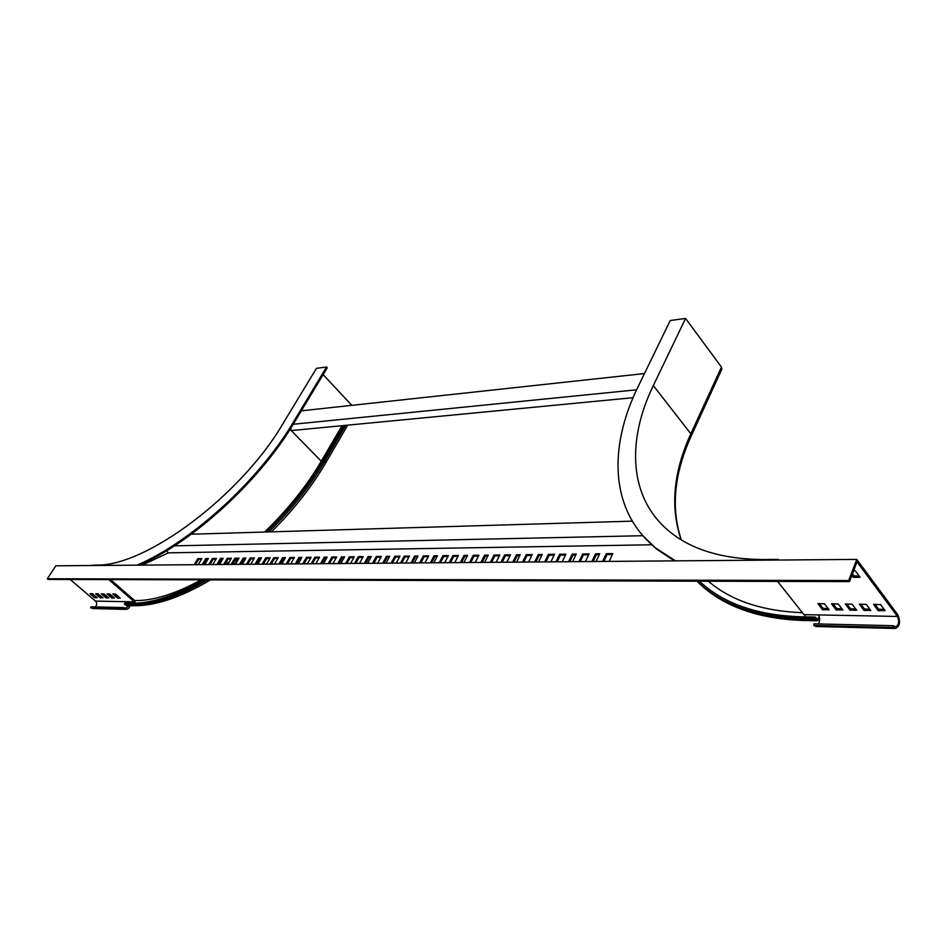 <?xml version="1.0" encoding="UTF-8"?>
<svg xmlns="http://www.w3.org/2000/svg" width="947" height="947" viewBox="0 0 947 947"><rect width="100%" height="100%" fill="white"/><g stroke="black" fill="none" stroke-linecap="round" stroke-linejoin="round"><path stroke-width="1.42" d="M139.422 565.134C193.697 541.447 260.236 480.271 294.055 422.93L327.271 367.744L326.561 366.986L316.452 368.347L283.236 423.202C240.976 495.778 144.832 567.336 95.517 565.063L88.947 565.548M137.019 565.158C191.566 541.897 259.147 480.117 293.321 422.184L326.561 366.986M351.799 405.34L323.128 374.61M265.728 532.001C289.261 509.095 308.402 485.101 323.14 460.017L343.24 425.582M266.581 531.977C290.066 509.036 309.16 485.03 323.886 459.97L343.986 425.511M133.811 605.749L130.722 604.162L124.365 604.032L124.933 603.121L131.29 603.251C151.449 603.547 175.467 595.746 203.333 579.848M227.031 564.436L228.263 563.548M130.722 604.162C151.366 604.47 175.988 596.373 204.588 579.86M127.443 605.607L124.365 604.032M128.875 603.203L129.017 601.747M633.081 397.693L291.996 430.518L290.386 428.873M293.262 424.256L636.609 389.809M301.347 410.82L644.493 373.556M128.922 603.073L127.987 601.724L134.356 601.842L134.924 600.931L110.408 579.6M240.763 564.329L244.006 558.848L245.462 558.825M247.7 564.282L250.955 558.766L253.985 558.73M256.27 564.211L259.525 558.659L261.029 558.647M263.361 564.152L266.604 558.576L269.729 558.541M232.382 564.4L235.614 558.943L238.561 558.908M195.425 564.696L198.645 559.381L201.391 559.346M203.392 564.625L206.612 559.286L207.938 559.275M209.974 564.578L213.205 559.203L216.034 559.18M218.106 564.507L221.338 559.109L222.723 559.097M224.83 564.459L228.073 559.038L230.973 559.002M271.315 564.092L274.571 558.493L277.731 558.446M312.403 563.761L315.659 558.008L319.068 557.972M355.812 563.418L359.079 557.499L362.748 557.452M401.753 563.051L405.02 556.966L408.986 556.919M450.464 562.66L453.731 556.386L458.005 556.339M502.194 562.246L505.438 555.782L510.066 555.735M557.227 561.808L560.458 555.143L565.466 555.084M303.999 563.832L307.266 558.103L310.616 558.067M346.933 563.489L350.201 557.605L353.811 557.558M392.354 563.122L395.621 557.073L399.527 557.025M440.497 562.743L443.752 556.505L447.967 556.457M491.588 562.329L494.843 555.913L499.4 555.853M545.934 561.902L549.177 555.273L554.102 555.214M603.855 561.441L607.063 554.599L612.413 554.54M296.518 563.891L299.785 558.197L301.43 558.174M339.026 563.548L342.293 557.7L344.104 557.676M383.985 563.193L387.252 557.167L389.241 557.144M431.619 562.814L434.874 556.611L437.064 556.587M482.165 562.411L485.42 556.019L487.812 555.996M535.907 561.973L539.139 555.392L541.767 555.356M593.153 561.524L596.361 554.717L599.25 554.693M287.486 563.962L290.741 558.304L293.996 558.257M329.473 563.619L332.74 557.807L336.244 557.771M373.876 563.276L377.143 557.286L380.931 557.238M420.894 562.897L424.161 556.741L428.245 556.694M470.777 562.494L474.033 556.149L478.448 556.102M523.786 562.08L527.029 555.534L531.812 555.475M580.239 561.63L583.459 554.871L588.632 554.812M280.158 564.021L283.413 558.387L285.011 558.363M321.743 563.69L325.01 557.901L326.751 557.878M365.696 563.335L368.963 557.381L370.881 557.357M412.229 562.968L415.496 556.836L417.591 556.812M461.58 562.565L464.835 556.256L467.143 556.232M514.008 562.151L517.251 555.652L519.785 555.617M569.81 561.713L573.03 554.989L575.812 554.966M239.532 564.341L243.225 558.103L245.912 558.067L242.219 564.317M246.469 564.282L250.162 558.02L254.435 557.972L250.742 564.258M255.039 564.223L258.732 557.913L261.479 557.878L257.785 564.199M262.118 564.163L265.811 557.83L270.179 557.771L266.486 564.128M231.139 564.412L234.832 558.209L239.011 558.162L235.33 564.376M194.194 564.708L197.864 558.659L201.841 558.612L198.172 564.672M202.161 564.637L205.83 558.564L208.387 558.529L204.718 564.625M208.742 564.59L212.424 558.481L216.472 558.434L212.803 564.554M216.875 564.519L220.556 558.387L223.161 558.351L219.479 564.507M223.599 564.471L227.28 558.304L231.423 558.245L227.742 564.436M166.589 550.763L168.377 552.835L142.18 565.122M168.377 552.835L651.832 544.774M270.073 564.092L273.766 557.736L278.181 557.676L274.488 564.069M311.149 563.773L314.866 557.227L319.518 557.167L315.813 563.737M354.557 563.429L358.274 556.694L363.198 556.635L359.481 563.382M400.498 563.063L404.215 556.138L409.435 556.078L405.718 563.015M449.209 562.672L452.915 555.546L458.455 555.475L454.749 562.625M500.939 562.258L504.633 554.906L510.516 554.835L506.823 562.21M555.972 561.82L559.641 554.244L565.915 554.161L562.246 561.772M302.756 563.832L306.461 557.333L311.066 557.274L307.361 563.796M345.679 563.501L349.396 556.812L354.273 556.753L350.556 563.453M391.099 563.134L394.816 556.256L399.977 556.185L396.26 563.086M439.23 562.755L442.947 555.664L448.416 555.593L444.699 562.707M490.333 562.34L494.038 555.037L499.85 554.966L496.145 562.293M544.679 561.902L548.36 554.374L554.551 554.303L550.87 561.855M602.6 561.441L606.246 553.664L612.851 553.593L609.205 561.393M295.275 563.903L298.98 557.428L301.88 557.392L298.175 563.879M337.771 563.56L341.488 556.907L344.554 556.872L340.837 563.536M382.73 563.205L386.447 556.351L389.69 556.315L385.974 563.169M430.352 562.826L434.069 555.771L437.514 555.735L433.797 562.79M480.898 562.411L484.604 555.155L488.261 555.108L484.556 562.388M534.641 561.985L538.334 554.504L542.217 554.457L538.535 561.962M591.899 561.535L595.556 553.806L599.7 553.746L596.042 561.5M286.231 563.974L289.936 557.534L294.446 557.475L290.741 563.938M328.218 563.631L331.935 557.025L336.694 556.966L332.989 563.595M372.621 563.276L376.338 556.481L381.381 556.422L377.664 563.24M419.639 562.909L423.356 555.901L428.695 555.842L424.978 562.861M469.523 562.506L473.228 555.297L478.898 555.226L475.193 562.459M522.531 562.08L526.224 554.646L532.25 554.575L528.568 562.033M578.984 561.63L582.642 553.959L589.07 553.877L585.424 561.583M278.915 564.033L282.62 557.629L285.461 557.594L281.756 564.01M320.488 563.702L324.205 557.12L327.2 557.085L323.495 563.678M364.441 563.347L368.158 556.576L371.331 556.54L367.614 563.323M410.974 562.98L414.691 556.007L418.041 555.972L414.336 562.944M460.313 562.577L464.03 555.404L467.593 555.368L463.888 562.554M512.741 562.163L516.435 554.764L520.234 554.717L516.541 562.127M568.555 561.713L572.225 554.09L576.261 554.031L572.592 561.689M642.847 535.718L174.437 545.851M191.27 534.215L632.288 521.146M818.35 623.931C820.066 620.948 820.066 617.941 818.362 614.923L803.967 614.65L777.629 581.422M897.46 616.438L857.011 561.938L849.483 581.612L848.678 580.547L856.763 559.417L897.981 615.005C900.668 622.262 899.757 626.76 895.223 628.477L893.009 627.399L893.246 625.695L895.353 626.748C898.821 625.422 899.52 621.99 897.46 616.438L818.362 614.923M95.327 606.909C97.079 605.003 97.15 603.061 95.505 601.108L70.208 579.493M134.356 601.842L108.775 579.588M94.593 597.664L97.328 597.711L92.498 593.698L90.024 593.686L94.593 597.664L95.15 596.776L91.551 593.686M100.216 597.758L102.974 597.806L98.145 593.781L95.647 593.757L100.216 597.758L100.784 596.859L97.174 593.757M105.898 597.853L108.68 597.888L104.17 594.018L101.365 593.816L105.898 597.853L106.466 596.953L102.844 593.84M111.628 597.948L114.433 597.995L109.58 593.935L107.035 593.911L111.628 597.948L112.184 597.048L108.562 593.911M117.404 598.042L120.233 598.09L115.368 594.006L112.8 593.994L117.404 598.042L117.973 597.131L114.338 593.994M853.732 570.52L855.307 570.781L860.077 577.268L853.602 577.374L851.815 575.516M885.114 610.708L878.141 610.602L873.536 604.364L880.556 604.6L885.114 610.708M870.838 610.472L863.96 610.365L859.331 604.162L866.256 604.411L870.838 610.472M856.739 610.247L849.956 610.128L845.316 603.973L852.146 604.21L856.739 610.247M842.842 610.01L836.142 609.904L831.49 603.784L838.237 604.02L842.842 610.01M829.122 609.785L822.517 609.679L817.853 603.594L824.506 603.843L829.122 609.785M848.678 580.547L47.35 578.771L48.131 579.434L849.483 581.612M47.35 578.771L55.826 565.809L856.763 559.417M96.44 596.953L95.15 596.776M102.098 597.036L100.784 596.859M107.792 597.131L106.466 596.953M113.545 597.226L112.184 597.048M119.346 597.32L117.973 597.131M852.371 574.083L854.147 575.942L859.154 575.942M874.992 604.269L878.674 609.17L884.226 609.513M860.799 604.079L864.481 608.957L869.938 609.288M846.796 603.89L850.489 608.732L855.839 609.063M832.969 603.701L836.686 608.507L841.942 608.838M819.333 603.523L823.061 608.294L828.223 608.625M94.037 608.59L90.746 607.867L91.019 606.814L123.465 607.572L125.608 608.258L129.076 605.642M123.465 607.572L123.193 608.661L127.147 609.241L129.005 607.915L130.035 605.666M123.193 608.661L90.746 607.867M893.246 625.695L814.018 623.836L813.781 625.47L817.107 626.547M813.781 625.47L893.009 627.399M227.28 558.304L228.073 559.038M220.556 558.387L221.338 559.109M212.424 558.481L213.205 559.203M205.83 558.564L206.612 559.286M197.864 558.659L198.645 559.381M234.832 558.209L235.614 558.943M273.766 557.736L274.571 558.493M314.866 557.227L315.659 558.008M358.274 556.694L359.079 557.499M404.215 556.138L405.02 556.966M452.915 555.546L453.731 556.386M504.633 554.906L505.438 555.782M559.641 554.244L560.458 555.143M265.811 557.83L266.604 558.576M306.461 557.333L307.266 558.103M349.396 556.812L350.201 557.605M394.816 556.256L395.621 557.073M442.947 555.664L443.752 556.505M494.038 555.037L494.843 555.913M548.36 554.374L549.177 555.273M606.246 553.664L607.063 554.599M258.732 557.913L259.525 558.659M298.98 557.428L299.785 558.197M341.488 556.907L342.293 557.7M386.447 556.351L387.252 557.167M434.069 555.771L434.874 556.611M484.604 555.155L485.42 556.019M538.334 554.504L539.139 555.392M595.556 553.806L596.361 554.717M250.162 558.02L250.955 558.766M289.936 557.534L290.741 558.304M331.935 557.025L332.74 557.807M376.338 556.481L377.143 557.286M423.356 555.901L424.161 556.741M473.228 555.297L474.033 556.149M526.224 554.646L527.029 555.534M582.642 553.959L583.459 554.871M243.225 558.103L244.006 558.848M282.62 557.629L283.413 558.387M324.205 557.12L325.01 557.901M368.158 556.576L368.963 557.381M414.691 556.007L415.496 556.836M464.03 555.404L464.835 556.256M516.435 554.764L517.251 555.652M572.225 554.09L573.03 554.989M675.471 560.861L655.715 548.064C610.472 511.487 607.808 448.476 637.887 387.145L670.239 320.512L685.569 318.441L653.323 385.571L690.837 433.809L721.46 367.081L721.863 369.164M778.02 560.044L778.28 559.405L763.779 559.523C723.117 559.286 691.594 549.864 669.186 531.267C628.986 498.098 626.287 441.338 653.323 385.571M674.453 560.873L656.531 549.023L642.113 534.877M685.569 318.441L721.46 367.081M803.518 620.486L800.393 618.154L814.811 618.45L815.343 617.065L800.937 616.781C759.683 615.372 727.391 604.884 704.059 585.317L699.407 581.209M800.393 618.154C758.973 616.71 726.538 606.175 703.1 586.536L697.134 581.198M819.652 619.184L817.178 620.782L814.811 618.45M778.28 559.405L778.777 560.044M815.343 617.065L817.308 619.113L819.333 616.947M294.055 422.93L293.321 422.184M321.992 461.97L290.066 429.382M264.604 532.036C287.805 509.593 306.674 486.012 321.199 461.331L342.009 425.7M325.661 462.976L323.886 459.97M268.841 531.918C291.794 509.297 310.498 485.669 324.939 461.047L345.75 425.345M135.291 603.215L134.675 600.587L110.574 579.6M134.521 600.576L134.675 600.587C153.355 600.836 175.503 593.923 201.131 579.848M225.469 564.459L229.411 561.618M125.489 605.003L131.858 605.145C152.964 605.464 178.154 597.036 207.429 579.86M233.731 562.116L237.922 558.919M95.505 601.108L127.987 601.724M124.992 609.252L92.534 608.447M94.937 597.829L95.493 596.941M100.56 597.912L101.128 597.024M106.242 598.007L106.798 597.119M111.971 598.102L112.527 597.214M117.748 598.208L118.316 597.297M815.592 626.346L894.785 628.311M853.602 577.374L854.147 575.942M853.022 577.114L853.567 575.681M878.141 610.602L878.674 609.17M878.721 610.862L879.242 609.43M863.96 610.365L864.481 608.957M864.528 610.626L865.061 609.205M849.956 610.128L850.489 608.732M850.524 610.389L851.057 608.98M836.142 609.904L836.686 608.507M836.71 610.164L837.243 608.767M822.517 609.679L823.061 608.294M823.073 609.927L823.618 608.542M681.153 539.766C670.109 507.296 673.341 471.985 690.837 433.809L691.334 435.774L721.898 369.081M802.429 612.721C762.726 611.123 731.617 600.836 709.114 581.849L708.593 581.233M804.891 616.852L804.986 614.662M815.959 619.918L801.553 619.598C760.133 618.131 727.71 607.572 704.248 587.921L696.885 581.198M271.458 531.835C293.606 509.817 311.681 486.841 325.697 462.929L347.679 425.156M126.685 605.595L133.054 605.737C155.095 606.104 180.901 597.486 210.483 579.872M233.53 564.388L236.738 561.985M92.972 608.554L125.43 609.359M895.223 628.477L816.03 626.512M656.531 549.023L655.715 548.064M817.178 620.782L802.772 620.474C761.033 618.924 728.196 608.069 704.248 587.921L703.1 586.536M691.334 435.774C674.11 473.5 670.772 508.208 681.343 539.885"/></g></svg>
